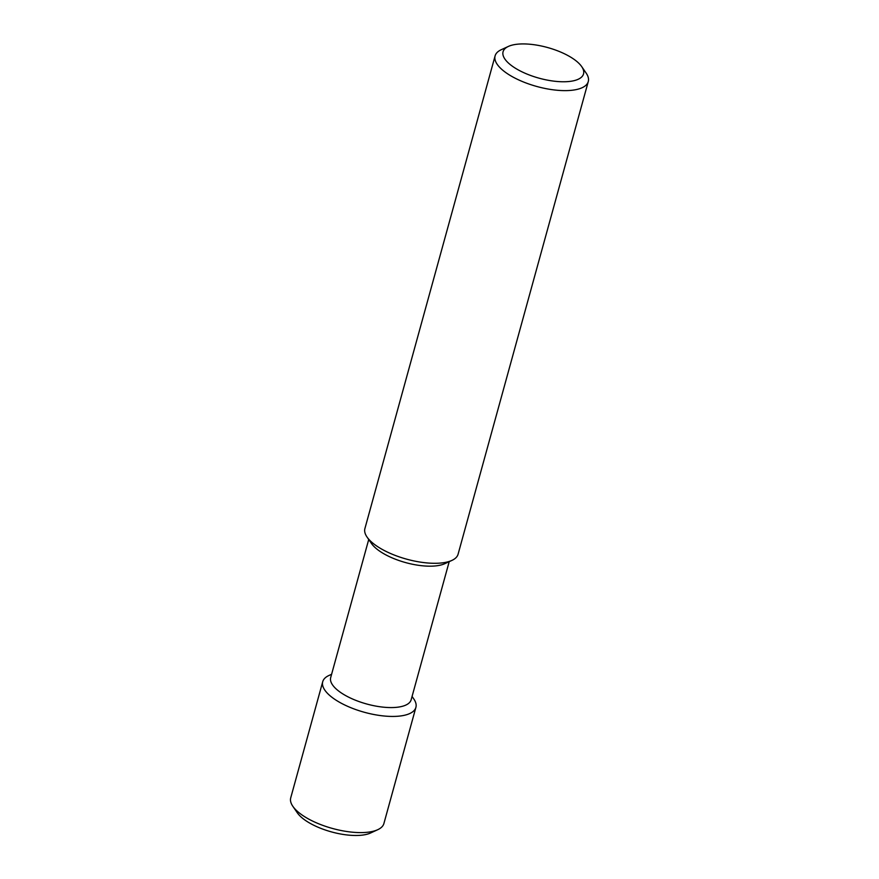 <?xml version="1.0" encoding="UTF-8"?>
<svg xmlns="http://www.w3.org/2000/svg" width="879" height="879" viewBox="0 0 879 879"><rect width="100%" height="100%" fill="white"/><g stroke="black" fill="none" stroke-linecap="round" stroke-linejoin="round"><path stroke-width="1.32" d="M573.064 80.89A41.731 15.91 15.4 0 0 581.7 66.617A41.731 15.91 15.4 0 0 547.529 47.51A41.731 15.91 15.4 0 0 508.392 46.422A41.731 15.91 15.4 0 0 519.236 70.43A41.731 15.91 15.4 0 0 573.064 80.89M508.392 46.422L501.261 49.707A48.323 18.415 15.4 0 0 495.097 55.882A48.323 18.415 15.4 0 0 522.39 81.538A48.323 18.415 15.4 0 0 576.141 89.614A48.323 18.415 15.4 0 0 588.271 81.549A48.323 18.415 15.4 0 0 586.15 73.089L581.7 66.617M495.097 55.882L364.906 528.565A48.323 18.415 15.4 0 0 367.026 537.025A48.323 18.415 15.4 0 0 445.939 562.285A48.323 18.415 15.4 0 0 451.916 560.406A48.323 18.415 15.4 0 0 458.08 554.231L588.271 81.549M367.026 537.025L371.476 543.486A41.731 15.91 15.4 0 0 439.632 565.307A41.731 15.91 15.4 0 0 444.785 563.681L451.916 560.406M368.73 539.486L330.691 677.577A41.731 15.91 15.4 0 0 354.259 699.728A41.731 15.91 15.4 0 0 400.681 706.705A41.731 15.91 15.4 0 0 411.163 699.739L449.202 561.659M331.603 674.27L328.878 675.522A48.323 18.415 15.4 0 0 322.725 681.697A48.323 18.415 15.4 0 0 350.018 707.353A48.323 18.415 15.4 0 0 403.758 715.429A48.323 18.415 15.4 0 0 415.899 707.364A48.323 18.415 15.4 0 0 413.767 698.904L412.075 696.432M322.725 681.697L290.729 797.857A48.323 18.415 15.4 0 0 292.85 806.318A48.323 18.415 15.4 0 0 371.762 831.589A48.323 18.415 15.4 0 0 377.739 829.699A48.323 18.415 15.4 0 0 383.903 823.524L415.899 707.364M292.85 806.318L297.3 812.789A41.731 15.91 15.4 0 0 365.455 834.61A41.731 15.91 15.4 0 0 370.608 832.984L377.739 829.699"/></g></svg>
